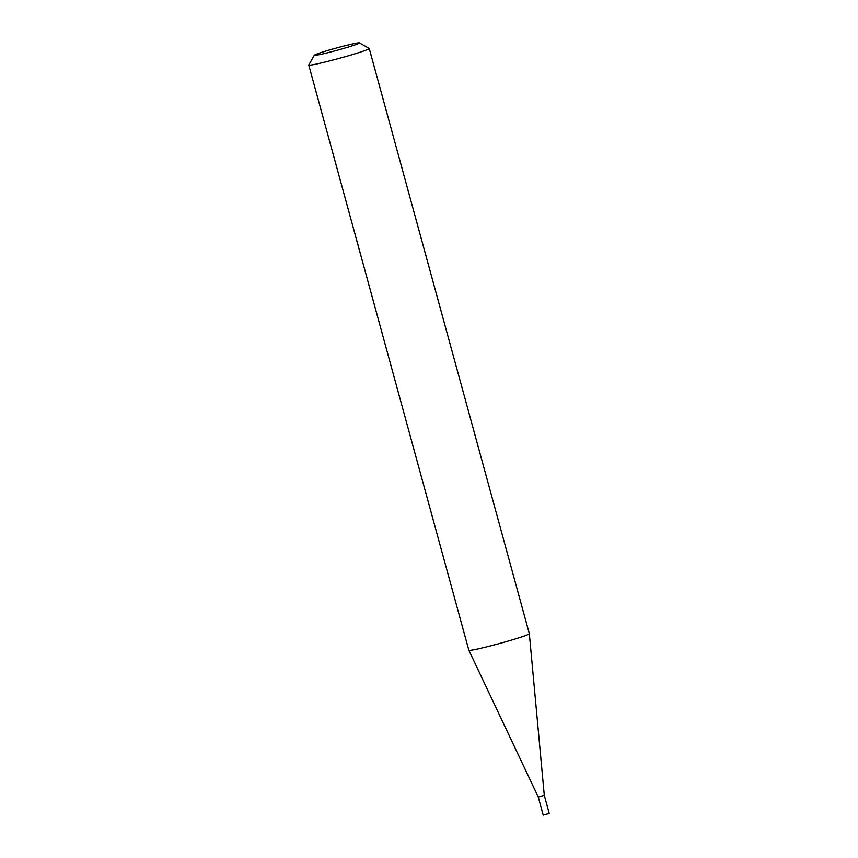 <?xml version="1.0" encoding="UTF-8"?>
<svg xmlns="http://www.w3.org/2000/svg" width="858" height="858" viewBox="0 0 858 858"><rect width="100%" height="100%" fill="white"/><g stroke="black" fill="none" stroke-linecap="round" stroke-linejoin="round"><path stroke-width="1.29" d="M539.328 796.803L538.245 796.975L543.2 815.1L549.238 813.448L544.283 795.323L539.328 796.803M359.416 42.9A23.391 1.18 -15.3 0 0 351.34 44.241A23.391 1.18 -15.3 0 0 327.713 50.504A23.391 1.18 -15.3 0 0 314.35 55.223A23.391 1.18 -15.3 0 0 322.458 54A23.391 1.18 -15.3 0 0 347.125 47.426A23.391 1.18 -15.3 0 0 359.416 42.9L369.176 48.456A31.349 1.587 164.7 0 1 369.24 48.52L529.332 633.697A31.349 1.587 164.7 0 1 529.332 633.708A31.349 1.587 164.7 0 1 511.979 639.939A31.349 1.587 164.7 0 1 479.719 648.519A31.349 1.587 164.7 0 1 468.843 650.257A31.349 1.587 164.7 0 1 468.843 650.246L538.245 796.975M369.24 48.52A31.349 1.587 164.7 0 1 352.016 54.73A31.349 1.587 164.7 0 1 319.637 63.342A31.349 1.587 164.7 0 1 308.762 65.069A31.349 1.587 164.7 0 1 308.773 64.983L314.35 55.223M308.762 65.069L468.843 650.246M544.283 795.323L529.332 633.708"/></g></svg>
